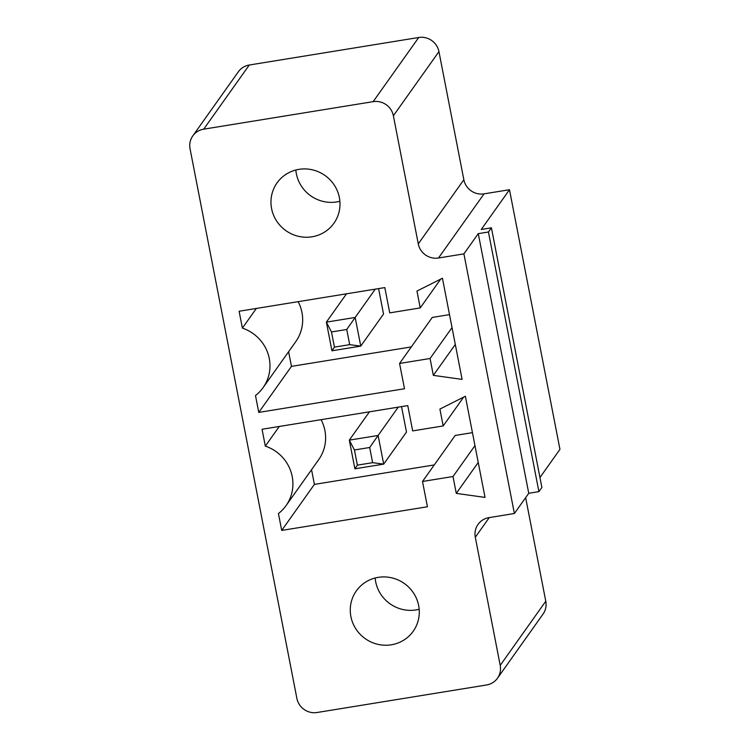 <?xml version="1.0" encoding="UTF-8"?>
<svg xmlns="http://www.w3.org/2000/svg" width="750" height="750" viewBox="0 0 750 750"><rect width="100%" height="100%" fill="white"/><g stroke="black" fill="none" stroke-linecap="round" stroke-linejoin="round"><path stroke-width="1.12" d="M190.05 148.772L296.878 698.391A17.438 16.903 -144.6 0 0 317.1 712.5L486.534 684.984A17.438 16.903 -144.6 0 0 497.475 678.225A17.438 16.903 -144.6 0 0 500.203 665.381L475.303 537.244A17.438 16.903 35.4 0 1 478.031 524.4A17.438 16.903 35.4 0 1 488.962 517.641L514.378 513.506L463.912 253.875L438.497 258A17.438 16.903 35.4 0 1 418.275 243.891L393.375 115.763A17.438 16.903 -144.6 0 0 373.153 101.653L203.709 129.169A17.438 16.903 35.4 0 0 192.778 135.928A17.438 16.903 35.4 0 0 190.05 148.772M192.778 135.928L238.35 71.775A17.438 16.903 35.4 0 1 249.281 65.016L203.709 129.169M539.953 477.516L559.95 449.353L509.484 189.722L484.069 193.847A17.438 16.903 35.4 0 1 463.847 179.738L438.947 51.609A17.438 16.903 -144.6 0 0 418.725 37.5L249.281 65.016M497.475 678.225L543.047 614.072A17.438 16.903 -144.6 0 0 545.775 601.228L525.647 497.653M465.366 396.253L485.034 497.409L456.281 493.378L453.009 476.522L422.512 481.472L427.425 506.756L281.709 530.419L278.428 513.562A39.516 38.306 -144.6 0 0 286.022 505.659A39.516 38.306 -144.6 0 0 265.322 446.119L262.05 429.262L407.766 405.6L412.678 430.894L443.175 425.944L439.903 409.078L465.366 396.253M399.572 363.45L404.484 388.744L258.769 412.406L255.487 395.541A39.516 38.306 -144.6 0 0 263.081 387.647A39.516 38.306 -144.6 0 0 242.381 328.106L239.109 311.25L384.825 287.587L389.738 312.872L420.234 307.922L416.962 291.066L442.434 278.231L462.094 379.387L433.341 375.366L430.069 358.5L399.572 363.45L432.262 317.428L449.503 314.634M509.484 189.722L481.247 229.472L491.419 227.822L488.447 232.003L478.275 233.653L463.912 253.875M491.419 227.822L541.884 487.453L538.913 491.634L528.75 493.284L514.378 513.506M478.275 233.653L528.75 493.284M478.238 462.469L456.281 493.378M463.65 397.116L443.175 425.944M474.966 445.613L453.009 476.522M472.444 432.647L455.203 435.45L422.512 481.472M434.259 464.934L314.4 484.397L281.709 530.419M279.291 426.459L265.322 446.119M314.4 484.397L311.55 469.725M286.022 505.659L318.712 459.637A39.516 38.306 -144.6 0 0 321.084 419.672M391.331 644.794A34.866 33.806 -144.6 0 0 413.203 631.266A34.866 33.806 -144.6 0 0 404.353 583.519A34.866 33.806 -144.6 0 0 356.353 590.878A34.866 33.806 -144.6 0 0 355.894 628.931A34.866 33.806 -144.6 0 0 391.331 644.794M452.025 327.591L430.069 358.5M411.319 346.922L291.459 366.375L258.769 412.406M455.306 344.456L433.341 375.366M291.459 366.375L288.609 351.703M263.081 387.647L295.772 341.625A39.516 38.306 -144.6 0 0 298.144 301.659M256.35 308.447L242.381 328.106M440.709 279.103L420.234 307.922M312.028 236.794A34.866 33.806 -144.6 0 0 333.9 223.275A34.866 33.806 -144.6 0 0 325.05 175.519A34.866 33.806 -144.6 0 0 277.05 182.888A34.866 33.806 -144.6 0 0 276.591 220.941A34.866 33.806 -144.6 0 0 312.028 236.794M488.447 232.003L538.913 491.634M401.531 406.613L406.481 432.056L383.691 464.128L354.891 468.806L349.312 440.147L369.431 411.825M375.15 578.006A34.866 33.806 -144.6 0 0 416.1 609.928A34.866 33.806 -144.6 0 0 419.175 609.281M378.591 288.6L383.541 314.034L360.75 346.116L331.95 350.794L326.372 322.134L346.491 293.812M295.837 170.006A34.866 33.806 -144.6 0 0 336.797 201.928A34.866 33.806 -144.6 0 0 339.872 201.281M398.241 407.147L378.122 435.469L383.691 464.128L372.628 462.675L357.384 465.15L354.891 468.806M372.628 462.675L369.684 447.497L378.122 435.469L349.312 440.147L354.431 449.972L357.384 465.15M375.3 289.134L355.181 317.456L360.75 346.116L349.688 344.653L334.444 347.128L331.95 350.794M349.688 344.653L346.744 329.484L355.181 317.456L326.372 322.134L331.491 331.959L334.444 347.128M369.684 447.497L354.431 449.972M346.744 329.484L331.491 331.959M418.725 37.5L373.153 101.653M438.947 51.609L393.375 115.763M545.775 601.228L500.203 665.381M463.847 179.738L418.275 243.891M489.262 517.584L475.303 537.244M484.069 193.847L438.497 258"/></g></svg>
